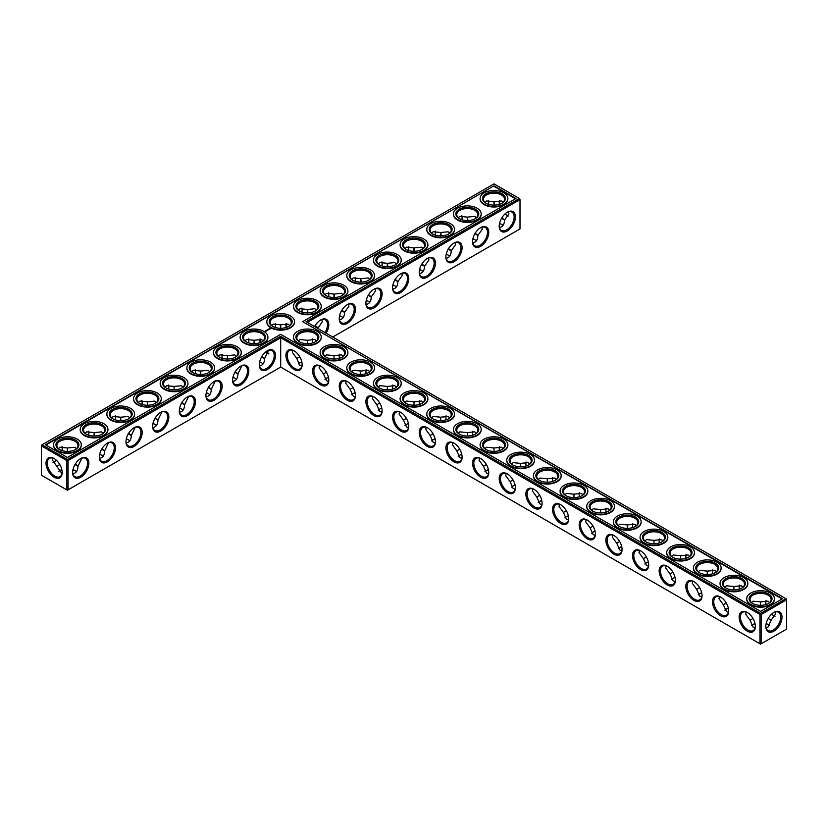 <?xml version="1.0" encoding="UTF-8"?>
<svg xmlns="http://www.w3.org/2000/svg" width="828" height="828" viewBox="0 0 828 828"><rect width="100%" height="100%" fill="white"/><g stroke="black" fill="none" stroke-linecap="round" stroke-linejoin="round"><path stroke-width="1.24" d="M307.364 343.661L307.364 340.246L307.364 343.661M312.591 340.443A11.457 6.614 -120 0 0 312.901 342.833M339.252 355.833A11.457 6.614 -120 0 0 339.563 358.224M365.914 371.223A11.457 6.614 -120 0 0 366.224 373.614M392.575 386.614A11.457 6.614 -120 0 0 392.886 389.005M419.237 402.004A11.457 6.614 -120 0 0 419.548 404.395M445.888 417.395A11.457 6.614 -120 0 0 446.199 419.796M472.55 432.785A11.457 6.614 -120 0 0 472.86 435.186M499.212 448.186A11.457 6.614 -120 0 0 499.522 450.577M525.873 463.576A11.457 6.614 -120 0 0 526.184 465.967M552.535 478.967A11.457 6.614 -120 0 0 552.845 481.358M579.196 494.357A11.457 6.614 -120 0 0 579.507 496.748M605.848 509.748A11.457 6.614 -120 0 0 606.158 512.149M632.509 525.138A11.457 6.614 -120 0 0 632.82 527.539M659.171 540.529A11.457 6.614 -120 0 0 659.481 542.93M685.832 555.93A11.457 6.614 -120 0 0 686.143 558.32M712.494 571.32A11.457 6.614 -120 0 0 712.804 573.711M739.156 586.71A11.457 6.614 -120 0 0 739.466 589.101M765.807 602.101A11.457 6.614 -120 0 0 766.117 604.492M771.665 614.097A11.457 6.614 -120 0 0 773.58 615.566M307.364 322.382L520.005 199.62L520.005 228.932L332.742 337.037M515.42 216.926A11.457 6.614 120 0 0 507.305 212.237A11.457 6.614 120 0 0 499.201 226.282A11.457 6.614 120 0 0 507.305 230.96A11.457 6.614 120 0 0 515.42 216.926M488.758 232.316A11.457 6.614 120 0 0 480.654 227.638A11.457 6.614 120 0 0 472.55 241.672A11.457 6.614 120 0 0 480.654 246.351A11.457 6.614 120 0 0 488.758 232.316M462.096 247.707A11.457 6.614 120 0 0 453.992 243.028A11.457 6.614 120 0 0 445.888 257.063A11.457 6.614 120 0 0 453.992 261.741A11.457 6.614 120 0 0 462.096 247.707M435.435 263.097A11.457 6.614 120 0 0 427.331 258.419A11.457 6.614 120 0 0 419.227 272.453A11.457 6.614 120 0 0 427.331 277.132A11.457 6.614 120 0 0 435.435 263.097M408.773 278.487A11.457 6.614 120 0 0 400.669 273.809A11.457 6.614 120 0 0 392.565 287.844A11.457 6.614 120 0 0 400.669 292.522A11.457 6.614 120 0 0 408.773 278.487M382.112 293.878A11.457 6.614 120 0 0 374.008 289.2A11.457 6.614 120 0 0 365.904 303.234A11.457 6.614 120 0 0 374.008 307.923A11.457 6.614 120 0 0 382.112 293.878M355.45 309.268A11.457 6.614 120 0 0 347.346 304.59A11.457 6.614 120 0 0 339.242 318.635A11.457 6.614 120 0 0 347.346 323.313A11.457 6.614 120 0 0 355.45 309.268M326.087 333.198A11.457 6.614 120 0 0 328.799 324.669A11.457 6.614 120 0 0 320.695 319.981A11.457 6.614 120 0 0 314.65 326.594M785.958 598.706L786.6 599.814L785.958 598.706L760.58 613.362L280.702 336.303L67.42 459.436L42.042 444.781L41.4 445.888L66.778 460.544L67.42 459.436L68.062 460.544L66.778 460.544L66.778 489.855L67.42 490.217L68.062 489.855L66.778 489.855L41.4 475.2L41.4 445.154L493.985 183.857L519.363 198.513L306.081 321.647L785.958 598.706M280.702 367.083L280.702 337.783L759.938 614.469L761.222 614.469L760.58 613.362L759.938 614.469L759.938 643.77L761.222 643.77L786.6 629.114L786.6 599.814L761.222 614.469L761.222 643.77L760.58 644.143L280.702 367.083L68.062 489.855L68.062 460.544L280.702 337.783L280.702 336.303M312.808 338.849A10.557 6.096 -120 0 0 312.58 340.794A10.557 6.096 -120 0 0 312.777 342.875M339.47 354.239A10.557 6.096 -120 0 0 339.242 356.185A10.557 6.096 -120 0 0 339.439 358.265M366.121 369.63A10.557 6.096 -120 0 0 365.904 371.575A10.557 6.096 -120 0 0 366.1 373.656M392.782 385.02A10.557 6.096 -120 0 0 392.565 386.976A10.557 6.096 -120 0 0 392.762 389.046M419.444 400.41A10.557 6.096 -120 0 0 419.227 402.367A10.557 6.096 -120 0 0 419.423 404.437M446.106 415.801A10.557 6.096 -120 0 0 445.888 417.757A10.557 6.096 -120 0 0 446.085 419.827M472.767 431.202A10.557 6.096 -120 0 0 472.55 433.147A10.557 6.096 -120 0 0 472.736 435.217M499.429 446.592A10.557 6.096 -120 0 0 499.201 448.538A10.557 6.096 -120 0 0 499.398 450.618M526.091 461.983A10.557 6.096 -120 0 0 525.863 463.928A10.557 6.096 -120 0 0 526.059 466.009M552.742 477.373A10.557 6.096 -120 0 0 552.524 479.319A10.557 6.096 -120 0 0 552.721 481.399M579.403 492.763A10.557 6.096 -120 0 0 579.186 494.72A10.557 6.096 -120 0 0 579.383 496.79M606.065 508.154A10.557 6.096 -120 0 0 605.848 510.11A10.557 6.096 -120 0 0 606.044 512.18M632.727 523.544A10.557 6.096 -120 0 0 632.509 525.501A10.557 6.096 -120 0 0 632.706 527.571M659.388 538.945A10.557 6.096 -120 0 0 659.16 540.891A10.557 6.096 -120 0 0 659.357 542.961M686.05 554.336A10.557 6.096 -120 0 0 685.822 556.281A10.557 6.096 -120 0 0 686.019 558.362M712.701 569.726A10.557 6.096 -120 0 0 712.484 571.672A10.557 6.096 -120 0 0 712.68 573.752M739.363 585.117A10.557 6.096 -120 0 0 739.145 587.073A10.557 6.096 -120 0 0 739.342 589.143M766.024 600.507A10.557 6.096 -120 0 0 765.807 602.463A10.557 6.096 -120 0 0 766.003 604.533M771.572 614.179A10.557 6.096 -120 0 0 773.269 615.39A10.557 6.096 -120 0 0 775.07 616.177M520.005 199.62L519.363 198.513L520.005 199.62M499.212 225.899A10.557 6.096 120 0 0 501.395 230.37A10.557 6.096 120 0 0 509.53 227.545A10.557 6.096 120 0 0 514.136 216.926A10.557 6.096 120 0 0 511.952 212.092A10.557 6.096 120 0 0 506.984 212.434M472.55 241.29A10.557 6.096 120 0 0 474.734 245.761A10.557 6.096 120 0 0 482.869 242.935A10.557 6.096 120 0 0 487.475 232.316A10.557 6.096 120 0 0 485.291 227.483A10.557 6.096 120 0 0 480.323 227.835M445.888 256.68A10.557 6.096 120 0 0 448.072 261.162A10.557 6.096 120 0 0 456.207 258.326A10.557 6.096 120 0 0 460.813 247.707A10.557 6.096 120 0 0 458.629 242.873A10.557 6.096 120 0 0 453.661 243.225M419.237 272.07A10.557 6.096 120 0 0 421.411 276.552A10.557 6.096 120 0 0 429.546 273.716A10.557 6.096 120 0 0 434.151 263.097A10.557 6.096 120 0 0 431.968 258.264A10.557 6.096 120 0 0 427 258.615M392.575 287.471A10.557 6.096 120 0 0 394.749 291.942A10.557 6.096 120 0 0 402.884 289.117A10.557 6.096 120 0 0 407.49 278.487A10.557 6.096 120 0 0 405.306 273.654A10.557 6.096 120 0 0 400.348 274.006M365.914 302.862A10.557 6.096 120 0 0 368.087 307.333A10.557 6.096 120 0 0 376.222 304.507A10.557 6.096 120 0 0 380.839 293.878A10.557 6.096 120 0 0 378.644 289.044A10.557 6.096 120 0 0 373.687 289.396M339.252 318.252A10.557 6.096 120 0 0 341.436 322.723A10.557 6.096 120 0 0 349.571 319.898A10.557 6.096 120 0 0 354.177 309.268A10.557 6.096 120 0 0 351.993 304.445A10.557 6.096 120 0 0 347.025 304.787M325 332.566A10.557 6.096 120 0 0 327.515 324.669A10.557 6.096 120 0 0 325.332 319.836A10.557 6.096 120 0 0 320.364 320.177M59.647 470.708A11.457 6.614 180 0 1 61.862 469.786M72.968 469.776A11.457 6.614 180 0 1 75.193 470.708M99.619 454.386A11.457 6.614 180 0 1 101.854 455.317M126.28 438.995A11.457 6.614 180 0 1 128.516 439.916M152.942 423.605A11.457 6.614 180 0 1 155.167 424.526M179.604 408.204A11.457 6.614 180 0 1 181.829 409.135M206.265 392.814A11.457 6.614 180 0 1 208.49 393.745M232.927 377.423A11.457 6.614 180 0 1 235.152 378.355M259.578 362.033A11.457 6.614 180 0 1 261.814 362.964M352.904 393.745A11.457 6.614 180 0 1 355.14 392.814M379.566 409.135A11.457 6.614 180 0 1 381.801 408.204M406.227 424.526A11.457 6.614 180 0 1 408.452 423.605M432.889 439.916A11.457 6.614 180 0 1 435.114 438.995M459.55 455.317A11.457 6.614 180 0 1 461.776 454.386M486.212 470.708A11.457 6.614 180 0 1 488.437 469.776M339.563 315.851A11.457 6.614 180 0 1 341.788 316.782M299.591 362.964A11.457 6.614 180 0 1 301.816 362.033M326.253 378.355A11.457 6.614 180 0 1 328.478 377.423M366.224 300.46A11.457 6.614 180 0 1 368.45 301.392M392.886 285.07A11.457 6.614 180 0 1 395.111 286.002M419.548 269.68A11.457 6.614 180 0 1 421.773 270.611M446.199 254.289A11.457 6.614 180 0 1 448.434 255.221M472.86 238.899A11.457 6.614 180 0 1 475.096 239.82M499.522 223.508A11.457 6.614 180 0 1 501.747 224.429M512.863 486.098A11.457 6.614 180 0 1 515.099 485.167M539.525 501.489A11.457 6.614 180 0 1 541.76 500.557M566.186 516.879A11.457 6.614 180 0 1 568.422 515.947M592.848 532.269A11.457 6.614 180 0 1 595.073 531.348M619.51 547.66A11.457 6.614 180 0 1 621.735 546.739M646.171 563.061A11.457 6.614 180 0 1 648.396 562.129M672.833 578.451A11.457 6.614 180 0 1 675.058 577.52M699.484 593.842A11.457 6.614 180 0 1 701.72 592.91M726.146 609.232A11.457 6.614 180 0 1 728.381 608.301M752.807 624.622A11.457 6.614 180 0 1 755.032 623.691M766.117 623.691A11.457 6.614 180 0 1 768.353 624.622M493.985 185.824L515.947 198.513L302.665 321.647L782.543 598.706L760.58 611.385L280.702 334.326L67.42 457.47L45.457 444.781L493.985 185.824L45.882 445.029M773.911 631.153A11.457 6.614 -60 0 1 765.807 626.475A11.457 6.614 -60 0 1 773.911 612.43A11.457 6.614 -60 0 1 782.015 617.108A11.457 6.614 -60 0 1 773.911 631.153M316.399 340.919L314.826 339.501L307.364 340.246L299.891 339.501L298.318 340.919M343.061 356.319L341.488 354.891L334.015 355.636L334.015 359.052M334.015 355.636L326.553 354.891L324.98 356.319M369.723 371.71L368.149 370.282L360.677 371.027L360.677 374.442M360.677 371.027L353.214 370.282L351.641 371.71M396.384 387.1L394.801 385.682L387.338 386.417L387.338 389.833M387.338 386.417L379.876 385.682L378.292 387.1M423.046 402.491L421.462 401.073L414 401.808L414 405.223M414 401.808L406.538 401.073L404.954 402.491M449.707 417.881L448.124 416.463L440.662 417.198L440.662 420.614M440.662 417.198L433.199 416.463L431.616 417.881M476.359 433.272L474.786 431.854L467.323 432.599L467.323 436.004M467.323 432.599L459.85 431.854L458.277 433.272M503.02 448.662L501.447 447.244L493.985 447.989L493.985 451.405M493.985 447.989L486.512 447.244L484.939 448.662M529.682 464.063L528.109 462.635L520.636 463.38L520.636 466.795M520.636 463.38L513.174 462.635L511.6 464.063M556.344 479.453L554.76 478.035L547.298 478.77L547.298 482.186M547.298 478.77L539.835 478.035L538.252 479.453M583.005 494.844L581.422 493.426L573.959 494.161L573.959 497.576M573.959 494.161L566.497 493.426L564.913 494.844M609.667 510.234L608.083 508.816L600.621 509.551L600.621 512.967M600.621 509.551L593.159 508.816L591.575 510.234M636.328 525.625L634.745 524.207L627.282 524.942L627.282 528.357M627.282 524.942L619.82 524.207L618.237 525.625M662.98 541.015L661.406 539.597L653.944 540.342L653.944 543.758M653.944 540.342L646.471 539.597L644.898 541.015M689.641 556.406L688.068 554.988L680.595 555.733L680.595 559.148M680.595 555.733L673.133 554.988L671.56 556.406M716.303 571.806L714.73 570.378L707.257 571.123L707.257 574.539M707.257 571.123L699.795 570.378L698.211 571.806M742.964 587.197L741.381 585.779L733.918 586.514L733.918 589.929M733.918 586.514L726.456 585.779L724.873 587.197M768.177 618.485L771.137 620.193L775.505 614.097L775.07 612.016M769.626 602.587L768.042 601.169L760.58 601.904L760.58 605.32M760.58 601.904L753.118 601.169L751.534 602.587M506.984 215.342A11.426 6.603 60 0 1 505.08 213.893M499.543 204.299A11.426 6.603 60 0 1 499.232 201.918M508.454 211.833L508.889 213.893L504.542 220C504.407 224.429 502.699 226.934 499.429 227.493M481.792 227.224L482.227 229.284L477.88 235.39C477.746 239.82 476.048 242.325 472.767 242.883M455.131 242.614L455.566 244.674L451.219 250.78C451.084 255.221 449.387 257.715 446.106 258.274M428.48 258.005L428.904 260.064L424.557 266.171C424.422 270.611 422.725 273.105 419.444 273.664M401.818 273.395L402.253 275.455L397.895 281.572C397.771 286.002 396.063 288.496 392.782 289.055M375.156 288.786L375.591 290.856L371.234 296.962C371.11 301.392 369.402 303.886 366.121 304.456M348.495 304.186L348.93 306.246L344.572 312.353C344.448 316.782 342.74 319.277 339.47 319.846M321.833 319.577L322.268 321.637L317.9 328.468M72.988 469.652A10.557 6.096 180 0 1 74.882 470.521L74.882 470.521A10.557 6.096 180 0 1 76.466 471.681M58.384 471.67A10.557 6.096 180 0 1 59.958 470.521A10.557 6.096 180 0 1 61.831 469.662M99.65 454.261A10.557 6.096 180 0 1 101.544 455.131L101.544 455.131A10.557 6.096 180 0 1 103.127 456.29M126.311 438.871A10.557 6.096 180 0 1 128.205 439.74L128.205 439.74A10.557 6.096 180 0 1 129.789 440.9M152.973 423.481A10.557 6.096 180 0 1 154.867 424.34L154.867 424.34A10.557 6.096 180 0 1 156.44 425.509M179.635 408.08A10.557 6.096 180 0 1 181.529 408.949L181.529 408.949A10.557 6.096 180 0 1 183.102 410.119M206.286 392.689A10.557 6.096 180 0 1 208.18 393.559L208.18 393.559A10.557 6.096 180 0 1 209.763 394.728M232.947 377.299A10.557 6.096 180 0 1 234.841 378.168L234.841 378.168A10.557 6.096 180 0 1 236.425 379.338M259.609 361.908A10.557 6.096 180 0 1 261.503 362.778L261.503 362.778A10.557 6.096 180 0 1 263.087 363.937M351.641 394.728A10.557 6.096 180 0 1 353.214 393.559A10.557 6.096 180 0 1 355.108 392.689M378.292 410.119A10.557 6.096 180 0 1 379.876 408.949A10.557 6.096 180 0 1 381.77 408.08M404.954 425.509A10.557 6.096 180 0 1 406.538 424.34A10.557 6.096 180 0 1 408.432 423.481M431.616 440.9A10.557 6.096 180 0 1 433.199 439.74A10.557 6.096 180 0 1 435.093 438.871M458.277 456.29A10.557 6.096 180 0 1 459.85 455.131A10.557 6.096 180 0 1 461.755 454.261M484.939 471.681A10.557 6.096 180 0 1 486.512 470.521A10.557 6.096 180 0 1 488.406 469.652M339.594 315.727A10.557 6.096 180 0 1 341.488 316.596L341.488 316.596A10.557 6.096 180 0 1 343.061 317.766M298.318 363.937A10.557 6.096 180 0 1 299.891 362.778A10.557 6.096 180 0 1 301.785 361.908M324.98 379.338A10.557 6.096 180 0 1 326.553 378.168A10.557 6.096 180 0 1 328.447 377.299M366.245 300.336A10.557 6.096 180 0 1 368.149 301.206L368.149 301.206A10.557 6.096 180 0 1 369.723 302.375M392.907 284.946A10.557 6.096 180 0 1 394.801 285.815L394.801 285.815A10.557 6.096 180 0 1 396.384 286.985M419.568 269.555A10.557 6.096 180 0 1 421.462 270.425L421.462 270.425A10.557 6.096 180 0 1 423.046 271.594M446.23 254.165A10.557 6.096 180 0 1 448.124 255.034L448.124 255.034A10.557 6.096 180 0 1 449.707 256.194M472.891 238.774A10.557 6.096 180 0 1 474.786 239.644L474.786 239.644A10.557 6.096 180 0 1 476.359 240.803M499.553 223.384A10.557 6.096 180 0 1 501.447 224.243L501.447 224.243A10.557 6.096 180 0 1 503.02 225.413M511.6 487.081A10.557 6.096 180 0 1 513.174 485.912A10.557 6.096 180 0 1 515.068 485.042M538.252 502.472A10.557 6.096 180 0 1 539.835 501.302A10.557 6.096 180 0 1 541.729 500.433M564.913 517.862A10.557 6.096 180 0 1 566.497 516.693A10.557 6.096 180 0 1 568.391 515.823M591.575 533.253A10.557 6.096 180 0 1 593.159 532.083A10.557 6.096 180 0 1 595.053 531.224M618.237 548.643A10.557 6.096 180 0 1 619.82 547.484A10.557 6.096 180 0 1 621.714 546.615M644.898 564.034A10.557 6.096 180 0 1 646.471 562.874A10.557 6.096 180 0 1 648.365 562.005M671.56 579.434A10.557 6.096 180 0 1 673.133 578.265A10.557 6.096 180 0 1 675.027 577.395M698.211 594.825A10.557 6.096 180 0 1 699.795 593.655A10.557 6.096 180 0 1 701.689 592.786M724.873 610.215A10.557 6.096 180 0 1 726.456 609.046A10.557 6.096 180 0 1 728.35 608.176M766.148 623.567A10.557 6.096 180 0 1 768.042 624.436L768.042 624.436A10.557 6.096 180 0 1 769.626 625.606M751.534 625.606A10.557 6.096 180 0 1 753.118 624.436A10.557 6.096 180 0 1 755.012 623.567M302.665 321.647L782.118 598.955M515.523 198.761L493.985 186.321M773.58 612.627A10.557 6.096 -60 0 1 778.548 612.285A10.557 6.096 -60 0 1 780.162 620.741A10.557 6.096 -60 0 1 773.269 630.046A10.557 6.096 -60 0 1 767.991 630.563A10.557 6.096 -60 0 1 765.807 626.092M326.418 372.207L323.458 373.914L326.553 380.756L328.571 381.408M319.536 365.748L319.09 367.829L323.458 373.914M299.591 341.902A10.557 6.096 180 0 1 296.807 337.783A10.557 6.096 180 0 1 303.317 332.152A10.557 6.096 180 0 1 314.826 333.467A10.557 6.096 180 0 1 317.921 337.783A10.557 6.096 180 0 1 315.137 341.902M299.757 356.816L296.807 358.524L299.891 365.365L301.909 366.017M292.874 350.358L292.429 352.428L296.807 358.524M353.08 387.607L350.12 389.315L353.214 396.146L355.233 396.798M346.187 381.139L345.752 383.219L350.12 389.315M326.253 357.292A10.557 6.096 180 0 1 323.458 353.173A10.557 6.096 180 0 1 329.979 347.543A10.557 6.096 180 0 1 341.488 348.857A10.557 6.096 180 0 1 344.572 353.173A10.557 6.096 180 0 1 341.788 357.292M379.741 402.998L376.781 404.706L379.876 411.537L381.894 412.199M372.848 396.529L372.414 398.61L376.781 404.706M352.904 372.683A10.557 6.096 180 0 1 350.12 368.563A10.557 6.096 180 0 1 356.64 362.933A10.557 6.096 180 0 1 368.149 364.258A10.557 6.096 180 0 1 371.234 368.563A10.557 6.096 180 0 1 368.45 372.683M406.403 418.388L403.443 420.096L406.538 426.927L408.556 427.59M399.51 411.92L399.075 414L403.443 420.096M379.566 388.084A10.557 6.096 180 0 1 376.781 383.954A10.557 6.096 180 0 1 383.302 378.324A10.557 6.096 180 0 1 394.801 379.648A10.557 6.096 180 0 1 397.895 383.954A10.557 6.096 180 0 1 395.111 388.084M433.065 433.779L430.105 435.487L433.199 442.318L435.217 442.98M426.172 427.31L425.727 429.39L430.105 435.487M406.227 403.474A10.557 6.096 180 0 1 403.443 399.344A10.557 6.096 180 0 1 409.964 393.714A10.557 6.096 180 0 1 421.462 395.039A10.557 6.096 180 0 1 424.557 399.344A10.557 6.096 180 0 1 421.773 403.474M459.716 449.169L456.766 450.877L459.85 457.718L461.879 458.37M452.833 442.711L452.388 444.781L456.766 450.877M432.889 418.864A10.557 6.096 180 0 1 430.105 414.735A10.557 6.096 180 0 1 436.625 409.104A10.557 6.096 180 0 1 448.124 410.429A10.557 6.096 180 0 1 451.219 414.735A10.557 6.096 180 0 1 448.434 418.864M486.378 464.56L483.428 466.267L486.512 473.109L488.53 473.761M479.495 458.101L479.05 460.171L483.428 466.267M459.55 434.255A10.557 6.096 180 0 1 456.766 430.136A10.557 6.096 180 0 1 463.276 424.495A10.557 6.096 180 0 1 474.786 425.82A10.557 6.096 180 0 1 477.88 430.136A10.557 6.096 180 0 1 475.096 434.255M513.039 479.961L510.079 481.658L513.174 488.499L515.192 489.151M506.146 473.492L505.711 475.572L510.079 481.658M486.212 449.645A10.557 6.096 180 0 1 483.428 445.526A10.557 6.096 180 0 1 489.938 439.896A10.557 6.096 180 0 1 501.447 441.21A10.557 6.096 180 0 1 504.542 445.526A10.557 6.096 180 0 1 501.747 449.645M539.701 495.351L536.741 497.059L539.835 503.89L541.854 504.552M532.808 488.882L532.373 490.963L536.741 497.059M512.863 465.036A10.557 6.096 180 0 1 510.079 460.917A10.557 6.096 180 0 1 516.6 455.286A10.557 6.096 180 0 1 528.109 456.601A10.557 6.096 180 0 1 531.193 460.917A10.557 6.096 180 0 1 528.409 465.036M566.362 510.741L563.402 512.449L566.497 519.28L568.515 519.943M559.469 504.273L559.035 506.353L563.402 512.449M539.525 480.437A10.557 6.096 180 0 1 536.741 476.307A10.557 6.096 180 0 1 543.261 470.677A10.557 6.096 180 0 1 554.76 472.001A10.557 6.096 180 0 1 557.855 476.307A10.557 6.096 180 0 1 555.07 480.437M593.024 526.132L590.064 527.84L593.159 534.671L595.177 535.333M586.131 519.663L585.686 521.744L590.064 527.84M566.186 495.827A10.557 6.096 180 0 1 563.402 491.697A10.557 6.096 180 0 1 569.923 486.067A10.557 6.096 180 0 1 581.422 487.392A10.557 6.096 180 0 1 584.516 491.697A10.557 6.096 180 0 1 581.732 495.827M619.686 541.522L616.725 543.23L619.82 550.061L621.838 550.723M612.792 535.054L612.347 537.134L616.725 543.23M592.848 511.218A10.557 6.096 180 0 1 590.064 507.088A10.557 6.096 180 0 1 596.584 501.457A10.557 6.096 180 0 1 608.083 502.782A10.557 6.096 180 0 1 611.178 507.088A10.557 6.096 180 0 1 608.394 511.218M646.337 556.913L643.387 558.621L646.471 565.462L648.49 566.114M639.454 550.454L639.009 552.524L643.387 558.621M619.51 526.608A10.557 6.096 180 0 1 616.725 522.478A10.557 6.096 180 0 1 623.236 516.848A10.557 6.096 180 0 1 634.745 518.173A10.557 6.096 180 0 1 637.839 522.478A10.557 6.096 180 0 1 635.055 526.608M672.998 572.303L670.038 574.011L673.133 580.852L675.151 581.504M666.116 565.845L665.671 567.925L670.038 574.011M646.171 541.998A10.557 6.096 180 0 1 643.387 537.879A10.557 6.096 180 0 1 649.897 532.249A10.557 6.096 180 0 1 661.406 533.563A10.557 6.096 180 0 1 664.501 537.879A10.557 6.096 180 0 1 661.707 541.998M699.66 587.704L696.7 589.412L699.795 596.243L701.813 596.895M692.767 581.235L692.332 583.316L696.7 589.412M672.833 557.389A10.557 6.096 180 0 1 670.038 553.27A10.557 6.096 180 0 1 676.559 547.639A10.557 6.096 180 0 1 688.068 548.954A10.557 6.096 180 0 1 691.152 553.27A10.557 6.096 180 0 1 688.368 557.389M726.322 603.095L723.361 604.802L726.456 611.633L728.474 612.296M719.428 596.626L718.994 598.706L723.361 604.802M699.484 572.779A10.557 6.096 180 0 1 696.7 568.66A10.557 6.096 180 0 1 703.22 563.03A10.557 6.096 180 0 1 714.73 564.344A10.557 6.096 180 0 1 717.814 568.66A10.557 6.096 180 0 1 715.03 572.779M752.983 618.485L750.023 620.193L753.118 627.024L755.136 627.686M746.09 612.016L745.655 614.097L750.023 620.193M726.146 588.18A10.557 6.096 180 0 1 723.361 584.05A10.557 6.096 180 0 1 729.882 578.42A10.557 6.096 180 0 1 741.381 579.745A10.557 6.096 180 0 1 744.475 584.05A10.557 6.096 180 0 1 741.691 588.18M766.024 627.686L768.042 627.024L771.137 620.193M752.807 603.571A10.557 6.096 180 0 1 750.023 599.441A10.557 6.096 180 0 1 756.544 593.811A10.557 6.096 180 0 1 768.042 595.135A10.557 6.096 180 0 1 771.137 599.441A10.557 6.096 180 0 1 768.353 603.571M508.454 215.953A10.526 6.075 60 0 1 506.674 215.176A10.526 6.075 60 0 1 504.987 213.976M499.419 204.34A10.526 6.075 60 0 1 499.222 202.28A10.526 6.075 60 0 1 499.439 200.345M484.939 202.394L486.512 200.976L494.005 201.732L501.447 200.997L503.01 202.405M501.985 217.878C505.504 220.59 505.328 220.693 501.447 218.188M494.005 205.292C493.778 200.697 493.954 200.593 494.544 204.982M486.212 203.377A10.557 6.096 180 0 1 483.428 199.248A10.557 6.096 180 0 1 489.938 193.617A10.557 6.096 180 0 1 501.447 194.942A10.557 6.096 180 0 1 504.542 199.248A10.557 6.096 180 0 1 501.747 203.377M458.277 217.785L459.85 216.367L467.354 217.122L474.786 216.387L476.348 217.795M475.324 233.268C478.853 235.98 478.667 236.083 474.786 233.579M467.344 220.693C467.116 216.087 467.292 215.984 467.882 220.372M459.55 218.768A10.557 6.096 180 0 1 456.766 214.638A10.557 6.096 180 0 1 463.276 209.008A10.557 6.096 180 0 1 474.786 210.333A10.557 6.096 180 0 1 477.88 214.638A10.557 6.096 180 0 1 475.096 218.768M431.616 233.175L433.199 231.757L440.693 232.513L448.124 231.788L449.697 233.185M448.672 248.659C452.191 251.37 452.005 251.474 448.124 248.969M440.682 236.083C440.455 231.478 440.631 231.374 441.22 235.763M432.889 234.158A10.557 6.096 180 0 1 430.105 230.039A10.557 6.096 180 0 1 436.625 224.409A10.557 6.096 180 0 1 448.124 225.723A10.557 6.096 180 0 1 451.219 230.039A10.557 6.096 180 0 1 448.434 234.158M404.954 248.566L406.538 247.148L414.031 247.903L421.462 247.179L423.036 248.576M422.011 264.049C425.53 266.771 425.344 266.875 421.462 264.37M414.021 251.474C413.793 246.868 413.969 246.765 414.559 251.163M406.227 249.549A10.557 6.096 180 0 1 403.443 245.43A10.557 6.096 180 0 1 409.964 239.799A10.557 6.096 180 0 1 421.462 241.114A10.557 6.096 180 0 1 424.557 245.43A10.557 6.096 180 0 1 421.773 249.549M378.292 263.966L379.876 262.538L387.369 263.304L394.801 262.569L396.374 263.977M395.349 279.44C398.868 282.162 398.692 282.265 394.801 279.76M387.359 266.864C387.131 262.259 387.318 262.155 387.908 266.554M379.566 264.939A10.557 6.096 180 0 1 376.781 260.82A10.557 6.096 180 0 1 383.302 255.19A10.557 6.096 180 0 1 394.801 256.504A10.557 6.096 180 0 1 397.895 260.82A10.557 6.096 180 0 1 395.111 264.939M351.641 279.357L353.214 277.939L360.708 278.694L368.149 277.96L369.712 279.367M368.688 294.84C372.207 297.552 372.031 297.656 368.149 295.151M360.697 282.255C360.47 277.649 360.656 277.546 361.246 281.944M352.904 280.34A10.557 6.096 180 0 1 350.12 276.21A10.557 6.096 180 0 1 356.64 270.58A10.557 6.096 180 0 1 368.149 271.905A10.557 6.096 180 0 1 371.234 276.21A10.557 6.096 180 0 1 368.45 280.34M324.98 294.747L326.553 293.329L334.046 294.085L341.488 293.35L343.051 294.758M342.026 310.231C345.545 312.943 345.369 313.046 341.488 310.541M334.046 297.645C333.808 293.04 333.994 292.936 334.584 297.335M326.253 295.731A10.557 6.096 180 0 1 323.458 291.601A10.557 6.096 180 0 1 329.979 285.971A10.557 6.096 180 0 1 341.488 287.295A10.557 6.096 180 0 1 344.572 291.601A10.557 6.096 180 0 1 341.788 295.731M298.318 310.138L299.891 308.72L307.395 309.475L314.826 308.74L316.389 310.148M315.364 325.621C318.884 328.333 318.708 328.437 314.826 325.932M307.385 313.036C307.157 308.44 307.333 308.337 307.923 312.725M299.591 311.121A10.557 6.096 180 0 1 296.807 306.991A10.557 6.096 180 0 1 303.317 301.361A10.557 6.096 180 0 1 314.826 302.686A10.557 6.096 180 0 1 317.921 306.991A10.557 6.096 180 0 1 315.137 311.121M286.809 327.246A10.526 6.075 60 0 1 286.716 323.551M488.437 204.309A11.457 6.614 120 0 0 488.748 201.908M461.776 219.699A11.457 6.614 120 0 0 462.086 217.298M435.114 235.09A11.457 6.614 120 0 0 435.424 232.689M408.452 250.48A11.457 6.614 120 0 0 408.763 248.089M381.801 265.871A11.457 6.614 120 0 0 382.112 263.48M355.14 281.261A11.457 6.614 120 0 0 355.45 278.87M328.478 296.652A11.457 6.614 120 0 0 328.788 294.261M301.816 312.052A11.457 6.614 120 0 0 302.127 309.651M275.465 325.042A11.457 6.614 -60 0 1 275.155 327.443M248.804 340.443A11.457 6.614 -60 0 1 248.493 342.833M222.152 355.833A11.457 6.614 -60 0 1 221.842 358.224M195.491 371.223A11.457 6.614 -60 0 1 195.18 373.614M168.829 386.614A11.457 6.614 -60 0 1 168.519 389.005M142.168 402.004A11.457 6.614 -60 0 1 141.857 404.395M115.506 417.395A11.457 6.614 -60 0 1 115.195 419.796M88.844 432.785A11.457 6.614 -60 0 1 88.534 435.186M62.193 448.186A11.457 6.614 -60 0 1 61.883 450.577M56.325 460.192A11.457 6.614 -60 0 1 54.42 461.641M54.089 458.536L54.089 458.536A11.426 6.603 60 0 1 62.172 472.54A11.426 6.603 60 0 1 54.089 477.207A11.426 6.603 60 0 1 46.006 463.204A11.426 6.603 60 0 1 54.089 458.536L54.089 458.536M259.267 364.806A11.457 6.614 -60 0 1 267.372 350.772A11.457 6.614 -60 0 1 275.476 355.45A11.457 6.614 -60 0 1 267.372 369.485A11.457 6.614 -60 0 1 259.267 364.806M232.606 380.197A11.457 6.614 -60 0 1 240.71 366.162A11.457 6.614 -60 0 1 248.814 370.84A11.457 6.614 -60 0 1 240.71 384.875A11.457 6.614 -60 0 1 232.606 380.197M205.944 395.587A11.457 6.614 -60 0 1 214.048 381.553A11.457 6.614 -60 0 1 222.152 386.231A11.457 6.614 -60 0 1 214.048 400.266A11.457 6.614 -60 0 1 205.944 395.587M179.283 410.988A11.457 6.614 -60 0 1 187.387 396.943A11.457 6.614 -60 0 1 195.491 401.621A11.457 6.614 -60 0 1 187.387 415.666A11.457 6.614 -60 0 1 179.283 410.988M152.621 426.379A11.457 6.614 -60 0 1 160.725 412.334A11.457 6.614 -60 0 1 168.84 417.012A11.457 6.614 -60 0 1 160.725 431.057A11.457 6.614 -60 0 1 152.621 426.379M125.97 441.769A11.457 6.614 -60 0 1 134.074 427.734A11.457 6.614 -60 0 1 142.178 432.413A11.457 6.614 -60 0 1 134.074 446.447A11.457 6.614 -60 0 1 125.97 441.769M99.308 457.159A11.457 6.614 -60 0 1 107.412 443.125A11.457 6.614 -60 0 1 115.516 447.803A11.457 6.614 -60 0 1 107.412 461.838A11.457 6.614 -60 0 1 99.308 457.159M72.647 472.55A11.457 6.614 -60 0 1 80.751 458.515A11.457 6.614 -60 0 1 88.855 463.194A11.457 6.614 -60 0 1 80.751 477.228A11.457 6.614 -60 0 1 72.647 472.55M515.42 487.94A11.457 6.614 -120 0 0 507.305 473.906A11.457 6.614 -120 0 0 499.201 478.584A11.457 6.614 -120 0 0 507.305 492.619A11.457 6.614 -120 0 0 515.42 487.94M488.758 472.55A11.457 6.614 -120 0 0 480.654 458.515A11.457 6.614 -120 0 0 472.55 463.194A11.457 6.614 -120 0 0 480.654 477.228A11.457 6.614 -120 0 0 488.758 472.55M462.096 457.159A11.457 6.614 -120 0 0 453.992 443.125A11.457 6.614 -120 0 0 445.888 447.803A11.457 6.614 -120 0 0 453.992 461.838A11.457 6.614 -120 0 0 462.096 457.159M435.435 441.769A11.457 6.614 -120 0 0 427.331 427.734A11.457 6.614 -120 0 0 419.227 432.413A11.457 6.614 -120 0 0 427.331 446.447A11.457 6.614 -120 0 0 435.435 441.769M408.773 426.379A11.457 6.614 -120 0 0 400.669 412.334A11.457 6.614 -120 0 0 392.565 417.012A11.457 6.614 -120 0 0 400.669 431.057A11.457 6.614 -120 0 0 408.773 426.379M382.112 410.988A11.457 6.614 -120 0 0 374.008 396.943A11.457 6.614 -120 0 0 365.904 401.621A11.457 6.614 -120 0 0 374.008 415.666A11.457 6.614 -120 0 0 382.112 410.988M355.45 395.587A11.457 6.614 -120 0 0 347.346 381.553A11.457 6.614 -120 0 0 339.242 386.231A11.457 6.614 -120 0 0 347.346 400.266A11.457 6.614 -120 0 0 355.45 395.587M328.799 380.197A11.457 6.614 -120 0 0 320.695 366.162A11.457 6.614 -120 0 0 312.58 370.84A11.457 6.614 -120 0 0 320.695 384.875A11.457 6.614 -120 0 0 328.799 380.197M302.137 364.806A11.457 6.614 -120 0 0 294.033 350.772A11.457 6.614 -120 0 0 285.929 355.45A11.457 6.614 -120 0 0 294.033 369.485A11.457 6.614 -120 0 0 302.137 364.806M755.353 626.475A11.457 6.614 -120 0 0 747.249 612.43A11.457 6.614 -120 0 0 739.145 617.108A11.457 6.614 -120 0 0 747.249 631.153A11.457 6.614 -120 0 0 755.353 626.475M728.692 611.074A11.457 6.614 -120 0 0 720.588 597.04A11.457 6.614 -120 0 0 712.484 601.718A11.457 6.614 -120 0 0 720.588 615.763A11.457 6.614 -120 0 0 728.692 611.074M702.03 595.684A11.457 6.614 -120 0 0 693.926 581.649A11.457 6.614 -120 0 0 685.822 586.327A11.457 6.614 -120 0 0 693.926 600.362A11.457 6.614 -120 0 0 702.03 595.684M675.379 580.293A11.457 6.614 -120 0 0 667.275 566.259A11.457 6.614 -120 0 0 659.16 570.937A11.457 6.614 -120 0 0 667.275 584.972A11.457 6.614 -120 0 0 675.379 580.293M648.717 564.903A11.457 6.614 -120 0 0 640.613 550.868A11.457 6.614 -120 0 0 632.509 555.547A11.457 6.614 -120 0 0 640.613 569.581A11.457 6.614 -120 0 0 648.717 564.903M622.056 549.513A11.457 6.614 -120 0 0 613.952 535.478A11.457 6.614 -120 0 0 605.848 540.156A11.457 6.614 -120 0 0 613.952 554.191A11.457 6.614 -120 0 0 622.056 549.513M595.394 534.122A11.457 6.614 -120 0 0 587.29 520.077A11.457 6.614 -120 0 0 579.186 524.766A11.457 6.614 -120 0 0 587.29 538.8A11.457 6.614 -120 0 0 595.394 534.122M568.732 518.732A11.457 6.614 -120 0 0 560.628 504.687A11.457 6.614 -120 0 0 552.524 509.365A11.457 6.614 -120 0 0 560.628 523.41A11.457 6.614 -120 0 0 568.732 518.732M542.071 503.331A11.457 6.614 -120 0 0 533.967 489.296A11.457 6.614 -120 0 0 525.863 493.974A11.457 6.614 -120 0 0 533.967 508.019A11.457 6.614 -120 0 0 542.071 503.331M75.431 464.146C78.95 466.857 78.763 466.971 74.882 464.456M81.9 458.101L77.977 466.267C77.842 470.708 76.145 473.202 72.864 473.761M61.955 473.74L52.516 460.192L52.951 458.132M59.802 464.57L56.863 466.267M102.092 448.755C105.611 451.467 105.425 451.57 101.544 449.066M108.551 442.711L104.638 450.877C104.504 455.317 102.807 457.812 99.526 458.37M128.744 433.365C132.273 436.077 132.087 436.18 128.205 433.675M135.212 427.32L131.3 435.487C131.166 439.916 129.468 442.421 126.187 442.98M155.405 417.974C158.924 420.686 158.748 420.79 154.867 418.285M161.874 411.93L157.962 420.096C157.827 424.526 156.119 427.031 152.849 427.59M182.067 402.584C185.586 405.296 185.41 405.399 181.529 402.894M188.536 396.54L184.613 404.706C184.489 409.135 182.781 411.63 179.51 412.199M208.728 387.183C212.247 389.905 212.071 390.009 208.18 387.504M215.197 381.139L211.275 389.315C211.15 393.745 209.443 396.239 206.162 396.798M235.39 371.793C238.909 374.515 238.723 374.618 234.841 372.114M241.859 365.748L237.936 373.914C237.812 378.355 236.104 380.849 232.823 381.408M262.052 356.402C265.571 359.114 265.384 359.228 261.503 356.713M268.51 350.358L264.598 358.524C264.463 362.964 262.766 365.459 259.485 366.017M507.843 198.761A13.879 8.011 180 0 1 507.854 198.999A13.879 8.011 180 0 1 493.985 207.01A13.879 8.011 180 0 1 480.105 198.999A13.879 8.011 180 0 1 480.116 198.761M481.192 214.152A13.879 8.011 180 0 1 481.192 214.4A13.879 8.011 180 0 1 467.323 222.411A13.879 8.011 180 0 1 453.444 214.4A13.879 8.011 180 0 1 453.454 214.152M454.531 229.542A13.879 8.011 180 0 1 454.531 229.791A13.879 8.011 180 0 1 440.662 237.802A13.879 8.011 180 0 1 426.782 229.791A13.879 8.011 180 0 1 426.793 229.542M427.869 244.933A13.879 8.011 180 0 1 427.879 245.181A13.879 8.011 180 0 1 414 253.192A13.879 8.011 180 0 1 400.121 245.181A13.879 8.011 180 0 1 400.131 244.933M401.207 260.323A13.879 8.011 180 0 1 401.218 260.572A13.879 8.011 180 0 1 387.338 268.582A13.879 8.011 180 0 1 373.469 260.572A13.879 8.011 180 0 1 373.469 260.323M374.546 275.714A13.879 8.011 180 0 1 374.556 275.962A13.879 8.011 180 0 1 360.677 283.973A13.879 8.011 180 0 1 346.808 275.962A13.879 8.011 180 0 1 346.808 275.714M347.884 291.114A13.879 8.011 180 0 1 347.895 291.352A13.879 8.011 180 0 1 334.015 299.363A13.879 8.011 180 0 1 320.146 291.352A13.879 8.011 180 0 1 320.157 291.114M321.233 306.505A13.879 8.011 180 0 1 321.233 306.753A13.879 8.011 180 0 1 307.364 314.754A13.879 8.011 180 0 1 293.485 306.753A13.879 8.011 180 0 1 293.495 306.505M294.571 321.895A13.879 8.011 180 0 1 294.571 322.144A13.879 8.011 180 0 1 280.702 330.155A13.879 8.011 180 0 1 266.823 322.144A13.879 8.011 180 0 1 266.833 321.895M270.508 328.84L269.141 328.488L270.508 328.84M269.255 329.233L268.396 329.233L269.255 329.233M268.748 329.544L268.034 329.358L268.748 329.616M268.282 329.896L267.361 329.782L268.272 329.854M267.175 330.113L267.765 330.144L266.719 330.113L267.309 330.455M266.782 330.755L266.523 330.227L266.782 330.755M266.616 330.848L266.036 330.517L266.616 330.848M266.088 331.159L265.509 330.817L266.088 331.159M264.867 331.562L264.256 331.438L264.867 331.562M267.91 337.286A13.879 8.011 180 0 1 267.91 337.534A13.879 8.011 180 0 1 254.041 345.545A13.879 8.011 180 0 1 240.161 337.534A13.879 8.011 180 0 1 240.172 337.286M241.248 352.676A13.879 8.011 180 0 1 241.258 352.925A13.879 8.011 180 0 1 227.379 360.936A13.879 8.011 180 0 1 213.51 352.925A13.879 8.011 180 0 1 213.51 352.676M321.233 337.286A13.879 8.011 180 0 1 321.233 337.534A13.879 8.011 180 0 1 307.364 345.545A13.879 8.011 180 0 1 293.485 337.534A13.879 8.011 180 0 1 293.495 337.286M214.587 368.067A13.879 8.011 180 0 1 214.597 368.315A13.879 8.011 180 0 1 200.718 376.326A13.879 8.011 180 0 1 186.849 368.315A13.879 8.011 180 0 1 186.849 368.067M187.925 383.457A13.879 8.011 180 0 1 187.935 383.706A13.879 8.011 180 0 1 174.056 391.716A13.879 8.011 180 0 1 160.187 383.706A13.879 8.011 180 0 1 160.187 383.457M347.884 352.676A13.879 8.011 180 0 1 347.895 352.925A13.879 8.011 180 0 1 334.015 360.936A13.879 8.011 180 0 1 320.146 352.925A13.879 8.011 180 0 1 320.157 352.676M374.546 368.067A13.879 8.011 180 0 1 374.556 368.315A13.879 8.011 180 0 1 360.677 376.326A13.879 8.011 180 0 1 346.808 368.315A13.879 8.011 180 0 1 346.808 368.067M401.207 383.457A13.879 8.011 180 0 1 401.218 383.706A13.879 8.011 180 0 1 387.338 391.716A13.879 8.011 180 0 1 373.469 383.706A13.879 8.011 180 0 1 373.469 383.457M161.263 398.858A13.879 8.011 180 0 1 161.274 399.096A13.879 8.011 180 0 1 147.405 407.107A13.879 8.011 180 0 1 133.525 399.096A13.879 8.011 180 0 1 133.536 398.858M134.612 414.248A13.879 8.011 180 0 1 134.612 414.497A13.879 8.011 180 0 1 120.743 422.508A13.879 8.011 180 0 1 106.864 414.497A13.879 8.011 180 0 1 106.874 414.248M107.95 429.639A13.879 8.011 180 0 1 107.95 429.887A13.879 8.011 180 0 1 94.082 437.898A13.879 8.011 180 0 1 80.202 429.887A13.879 8.011 180 0 1 80.212 429.639M81.289 445.029A13.879 8.011 180 0 1 81.299 445.278A13.879 8.011 180 0 1 67.42 453.289A13.879 8.011 180 0 1 53.541 445.278A13.879 8.011 180 0 1 53.551 445.029M427.869 398.858A13.879 8.011 180 0 1 427.879 399.096A13.879 8.011 180 0 1 414 407.107A13.879 8.011 180 0 1 400.121 399.096A13.879 8.011 180 0 1 400.131 398.858M454.531 414.248A13.879 8.011 180 0 1 454.531 414.497A13.879 8.011 180 0 1 440.662 422.508A13.879 8.011 180 0 1 426.782 414.497A13.879 8.011 180 0 1 426.793 414.248M481.192 429.639A13.879 8.011 180 0 1 481.192 429.887A13.879 8.011 180 0 1 467.323 437.898A13.879 8.011 180 0 1 453.444 429.887A13.879 8.011 180 0 1 453.454 429.639M507.843 445.029A13.879 8.011 180 0 1 507.854 445.278A13.879 8.011 180 0 1 493.985 453.289A13.879 8.011 180 0 1 480.105 445.278A13.879 8.011 180 0 1 480.116 445.029M534.505 460.42A13.879 8.011 180 0 1 534.515 460.668A13.879 8.011 180 0 1 520.636 468.679A13.879 8.011 180 0 1 506.767 460.668A13.879 8.011 180 0 1 506.767 460.42M561.167 475.81A13.879 8.011 180 0 1 561.177 476.059A13.879 8.011 180 0 1 547.298 484.069A13.879 8.011 180 0 1 533.429 476.059A13.879 8.011 180 0 1 533.429 475.81M587.828 491.211A13.879 8.011 180 0 1 587.839 491.449A13.879 8.011 180 0 1 573.959 499.46A13.879 8.011 180 0 1 560.09 491.449A13.879 8.011 180 0 1 560.09 491.211M614.49 506.601A13.879 8.011 180 0 1 614.49 506.839A13.879 8.011 180 0 1 600.621 514.85A13.879 8.011 180 0 1 586.741 506.839A13.879 8.011 180 0 1 586.752 506.601M641.151 521.992A13.879 8.011 180 0 1 641.151 522.24A13.879 8.011 180 0 1 627.282 530.251A13.879 8.011 180 0 1 613.403 522.24A13.879 8.011 180 0 1 613.413 521.992M667.813 537.382A13.879 8.011 180 0 1 667.813 537.631A13.879 8.011 180 0 1 653.944 545.642A13.879 8.011 180 0 1 640.065 537.631A13.879 8.011 180 0 1 640.075 537.382M694.464 552.773A13.879 8.011 180 0 1 694.475 553.021A13.879 8.011 180 0 1 680.595 561.032A13.879 8.011 180 0 1 666.726 553.021A13.879 8.011 180 0 1 666.737 552.773M721.126 568.163A13.879 8.011 180 0 1 721.136 568.412A13.879 8.011 180 0 1 707.257 576.423A13.879 8.011 180 0 1 693.388 568.412A13.879 8.011 180 0 1 693.388 568.163M747.787 583.554A13.879 8.011 180 0 1 747.798 583.802A13.879 8.011 180 0 1 733.918 591.813A13.879 8.011 180 0 1 720.049 583.802A13.879 8.011 180 0 1 720.049 583.554M774.449 598.955A13.879 8.011 180 0 1 774.459 599.193A13.879 8.011 180 0 1 760.58 607.203A13.879 8.011 180 0 1 746.701 599.193A13.879 8.011 180 0 1 746.711 598.955M294.354 350.969A10.557 6.096 -120 0 0 289.396 350.617A10.557 6.096 -120 0 0 289.396 362.809A10.557 6.096 -120 0 0 299.953 368.905A10.557 6.096 -120 0 0 302.127 364.423M321.016 366.359A10.557 6.096 -120 0 0 316.048 366.007A10.557 6.096 -120 0 0 316.048 378.199A10.557 6.096 -120 0 0 326.605 384.296A10.557 6.096 -120 0 0 328.788 379.814M315.468 332.359A11.457 6.614 180 0 1 315.468 341.716A11.457 6.614 180 0 1 299.26 341.716A11.457 6.614 180 0 1 299.26 332.359A11.457 6.614 180 0 1 315.468 332.359M286.146 323.448A10.557 6.096 -120 0 0 285.929 325.404A10.557 6.096 -120 0 0 286.126 327.474M289.748 325.528L288.165 324.11L280.702 324.845L280.702 328.261M280.702 324.845L273.24 324.11L271.656 325.528M272.929 326.511A10.557 6.096 180 0 1 270.145 322.382A10.557 6.096 180 0 1 276.656 316.751A10.557 6.096 180 0 1 288.165 318.076A10.557 6.096 180 0 1 291.259 322.382A10.557 6.096 180 0 1 288.475 326.511M260.592 339.118A10.557 6.096 -120 0 0 260.789 342.388M266.109 351.61A10.557 6.096 -120 0 0 268.852 353.411M347.677 381.749A10.557 6.096 -120 0 0 342.709 381.397A10.557 6.096 -120 0 0 342.709 393.59A10.557 6.096 -120 0 0 353.266 399.686A10.557 6.096 -120 0 0 355.45 395.215M342.13 347.75A11.457 6.614 180 0 1 342.13 357.106A11.457 6.614 180 0 1 325.911 357.106A11.457 6.614 180 0 1 325.911 347.75A11.457 6.614 180 0 1 342.13 347.75M374.339 397.14A10.557 6.096 -120 0 0 369.371 396.788A10.557 6.096 -120 0 0 369.371 408.98A10.557 6.096 -120 0 0 379.928 415.076A10.557 6.096 -120 0 0 382.112 410.605M368.781 363.14A11.457 6.614 180 0 1 368.781 372.507A11.457 6.614 180 0 1 352.573 372.507A11.457 6.614 180 0 1 352.573 363.14A11.457 6.614 180 0 1 368.781 363.14M401 412.53A10.557 6.096 -120 0 0 396.032 412.189A10.557 6.096 -120 0 0 396.032 424.371A10.557 6.096 -120 0 0 406.589 430.467A10.557 6.096 -120 0 0 408.763 425.996M395.442 378.541A11.457 6.614 180 0 1 395.442 387.897A11.457 6.614 180 0 1 379.234 387.897A11.457 6.614 180 0 1 379.234 378.541A11.457 6.614 180 0 1 395.442 378.541M427.652 427.921A10.557 6.096 -120 0 0 422.694 427.579A10.557 6.096 -120 0 0 422.694 439.761A10.557 6.096 -120 0 0 433.251 445.857A10.557 6.096 -120 0 0 435.424 441.386M422.104 393.931A11.457 6.614 180 0 1 422.104 403.288A11.457 6.614 180 0 1 405.896 403.288A11.457 6.614 180 0 1 405.896 393.931A11.457 6.614 180 0 1 422.104 393.931M454.313 443.322A10.557 6.096 -120 0 0 449.356 442.97A10.557 6.096 -120 0 0 449.356 455.162A10.557 6.096 -120 0 0 459.913 461.258A10.557 6.096 -120 0 0 462.086 456.777M448.766 409.322A11.457 6.614 180 0 1 448.766 418.678A11.457 6.614 180 0 1 432.558 418.678A11.457 6.614 180 0 1 432.558 409.322A11.457 6.614 180 0 1 448.766 409.322M480.975 458.712A10.557 6.096 -120 0 0 476.007 458.36A10.557 6.096 -120 0 0 476.007 470.552A10.557 6.096 -120 0 0 486.564 476.649A10.557 6.096 -120 0 0 488.748 472.167M475.427 424.712A11.457 6.614 180 0 1 475.427 434.069A11.457 6.614 180 0 1 459.219 434.069A11.457 6.614 180 0 1 459.219 424.712A11.457 6.614 180 0 1 475.427 424.712M507.636 474.102A10.557 6.096 -120 0 0 502.668 473.751A10.557 6.096 -120 0 0 502.668 485.943A10.557 6.096 -120 0 0 513.225 492.039A10.557 6.096 -120 0 0 515.409 487.557M502.089 440.103A11.457 6.614 180 0 1 502.089 449.459A11.457 6.614 180 0 1 485.87 449.459A11.457 6.614 180 0 1 485.87 440.103A11.457 6.614 180 0 1 502.089 440.103M534.298 489.493A10.557 6.096 -120 0 0 529.33 489.141A10.557 6.096 -120 0 0 529.33 501.333A10.557 6.096 -120 0 0 539.887 507.429A10.557 6.096 -120 0 0 542.071 502.958M528.74 455.493A11.457 6.614 180 0 1 528.74 464.86A11.457 6.614 180 0 1 512.532 464.86A11.457 6.614 180 0 1 512.532 455.493A11.457 6.614 180 0 1 528.74 455.493M560.96 504.883A10.557 6.096 -120 0 0 555.992 504.531A10.557 6.096 -120 0 0 555.992 516.724A10.557 6.096 -120 0 0 566.549 522.82A10.557 6.096 -120 0 0 568.732 518.349M555.402 470.884A11.457 6.614 180 0 1 555.402 480.25A11.457 6.614 180 0 1 539.194 480.25A11.457 6.614 180 0 1 539.194 470.884A11.457 6.614 180 0 1 555.402 470.884M587.621 520.274A10.557 6.096 -120 0 0 582.653 519.932A10.557 6.096 -120 0 0 582.653 532.114A10.557 6.096 -120 0 0 593.21 538.21A10.557 6.096 -120 0 0 595.384 533.739M582.063 486.284A11.457 6.614 180 0 1 582.063 495.641A11.457 6.614 180 0 1 565.855 495.641A11.457 6.614 180 0 1 565.855 486.284A11.457 6.614 180 0 1 582.063 486.284M614.272 535.675A10.557 6.096 -120 0 0 609.315 535.323A10.557 6.096 -120 0 0 609.315 547.515A10.557 6.096 -120 0 0 619.872 553.601A10.557 6.096 -120 0 0 622.045 549.13M608.725 501.675A11.457 6.614 180 0 1 608.725 511.031A11.457 6.614 180 0 1 592.517 511.031A11.457 6.614 180 0 1 592.517 501.675A11.457 6.614 180 0 1 608.725 501.675M640.934 551.065A10.557 6.096 -120 0 0 635.976 550.713A10.557 6.096 -120 0 0 635.976 562.905A10.557 6.096 -120 0 0 646.523 569.002A10.557 6.096 -120 0 0 648.707 564.52M635.386 517.065A11.457 6.614 180 0 1 635.386 526.422A11.457 6.614 180 0 1 619.178 526.422A11.457 6.614 180 0 1 619.178 517.065A11.457 6.614 180 0 1 635.386 517.065M667.596 566.455A10.557 6.096 -120 0 0 662.628 566.104A10.557 6.096 -120 0 0 662.628 578.296A10.557 6.096 -120 0 0 673.185 584.392A10.557 6.096 -120 0 0 675.369 579.91M662.048 532.456A11.457 6.614 180 0 1 662.048 541.812A11.457 6.614 180 0 1 645.84 541.812A11.457 6.614 180 0 1 645.84 532.456A11.457 6.614 180 0 1 662.048 532.456M694.257 581.846A10.557 6.096 -120 0 0 689.289 581.494A10.557 6.096 -120 0 0 689.289 593.686A10.557 6.096 -120 0 0 699.846 599.782A10.557 6.096 -120 0 0 702.03 595.311M688.699 547.846A11.457 6.614 180 0 1 688.71 557.203A11.457 6.614 180 0 1 672.491 557.203A11.457 6.614 180 0 1 672.491 547.846A11.457 6.614 180 0 1 688.699 547.846M720.919 597.236A10.557 6.096 -120 0 0 715.951 596.885A10.557 6.096 -120 0 0 715.951 609.077A10.557 6.096 -120 0 0 726.508 615.173A10.557 6.096 -120 0 0 728.692 610.702M715.361 563.237A11.457 6.614 180 0 1 715.361 572.603A11.457 6.614 180 0 1 699.153 572.603A11.457 6.614 180 0 1 699.153 563.237A11.457 6.614 180 0 1 715.361 563.237M747.58 612.627A10.557 6.096 -120 0 0 742.612 612.285A10.557 6.096 -120 0 0 742.612 624.467A10.557 6.096 -120 0 0 753.169 630.563A10.557 6.096 -120 0 0 755.343 626.092M742.023 578.637A11.457 6.614 180 0 1 742.023 587.994A11.457 6.614 180 0 1 725.814 587.994A11.457 6.614 180 0 1 725.814 578.637A11.457 6.614 180 0 1 742.023 578.637M768.684 594.028A11.457 6.614 180 0 1 768.684 603.384A11.457 6.614 180 0 1 752.476 603.384A11.457 6.614 180 0 1 752.476 594.028A11.457 6.614 180 0 1 768.684 594.028M488.561 204.34A10.557 6.096 120 0 0 488.758 202.27A10.557 6.096 120 0 0 488.53 200.314M502.089 193.835A11.457 6.614 180 0 1 502.089 203.191A11.457 6.614 180 0 1 485.87 203.191A11.457 6.614 180 0 1 485.87 193.835A11.457 6.614 180 0 1 502.089 193.835M461.9 219.731A10.557 6.096 120 0 0 462.096 217.66A10.557 6.096 120 0 0 461.879 215.704M475.427 209.225A11.457 6.614 180 0 1 475.427 218.582A11.457 6.614 180 0 1 459.219 218.582A11.457 6.614 180 0 1 459.219 209.225A11.457 6.614 180 0 1 475.427 209.225M435.238 235.121A10.557 6.096 120 0 0 435.435 233.051A10.557 6.096 120 0 0 435.217 231.105M448.766 224.616A11.457 6.614 180 0 1 448.766 233.972A11.457 6.614 180 0 1 432.558 233.972A11.457 6.614 180 0 1 432.558 224.616A11.457 6.614 180 0 1 448.766 224.616M408.577 250.522A10.557 6.096 120 0 0 408.773 248.441A10.557 6.096 120 0 0 408.556 246.496M422.104 240.006A11.457 6.614 180 0 1 422.104 249.363A11.457 6.614 180 0 1 405.896 249.363A11.457 6.614 180 0 1 405.896 240.006A11.457 6.614 180 0 1 422.104 240.006M381.915 265.912A10.557 6.096 120 0 0 382.112 263.832A10.557 6.096 120 0 0 381.894 261.886M395.442 255.397A11.457 6.614 180 0 1 395.442 264.763A11.457 6.614 180 0 1 379.234 264.763A11.457 6.614 180 0 1 379.234 255.397A11.457 6.614 180 0 1 395.442 255.397M355.264 281.303A10.557 6.096 120 0 0 355.45 279.233A10.557 6.096 120 0 0 355.233 277.276M368.781 270.797A11.457 6.614 180 0 1 368.781 280.154A11.457 6.614 180 0 1 352.573 280.154A11.457 6.614 180 0 1 352.573 270.797A11.457 6.614 180 0 1 368.781 270.797M328.602 296.693A10.557 6.096 120 0 0 328.799 294.623A10.557 6.096 120 0 0 328.571 292.667M342.13 286.188A11.457 6.614 180 0 1 342.13 295.544A11.457 6.614 180 0 1 325.911 295.544A11.457 6.614 180 0 1 325.911 286.188A11.457 6.614 180 0 1 342.13 286.188M301.941 312.084A10.557 6.096 120 0 0 302.137 310.014A10.557 6.096 120 0 0 301.909 308.057M315.468 301.578A11.457 6.614 180 0 1 315.468 310.935A11.457 6.614 180 0 1 299.26 310.935A11.457 6.614 180 0 1 299.26 301.578A11.457 6.614 180 0 1 315.468 301.578M285.929 325.042A11.457 6.614 -120 0 0 286.24 327.443M275.258 323.448A10.557 6.096 -60 0 1 275.476 325.404A10.557 6.096 -60 0 1 275.279 327.474M248.597 338.849A10.557 6.096 -60 0 1 248.814 340.794A10.557 6.096 -60 0 1 248.617 342.875M221.935 354.239A10.557 6.096 -60 0 1 222.152 356.185A10.557 6.096 -60 0 1 221.956 358.265M195.273 369.63A10.557 6.096 -60 0 1 195.491 371.575A10.557 6.096 -60 0 1 195.294 373.656M168.612 385.02A10.557 6.096 -60 0 1 168.84 386.976A10.557 6.096 -60 0 1 168.643 389.046M141.95 400.41A10.557 6.096 -60 0 1 142.178 402.367A10.557 6.096 -60 0 1 141.981 404.437M115.299 415.801A10.557 6.096 -60 0 1 115.516 417.757A10.557 6.096 -60 0 1 115.32 419.827M88.637 431.202A10.557 6.096 -60 0 1 88.855 433.147A10.557 6.096 -60 0 1 88.658 435.217M61.976 446.592A10.557 6.096 -60 0 1 62.193 448.538A10.557 6.096 -60 0 1 61.996 450.618M56.418 460.275A10.557 6.096 -60 0 1 54.731 461.465A10.557 6.096 -60 0 1 52.951 462.252M62.162 472.157A10.526 6.075 60 0 1 59.989 476.617A10.526 6.075 60 0 1 49.463 470.542A10.526 6.075 60 0 1 49.463 458.391A10.526 6.075 60 0 1 54.42 458.733M267.04 350.969A10.557 6.096 -60 0 1 272.008 350.617A10.557 6.096 -60 0 1 272.008 362.809A10.557 6.096 -60 0 1 261.451 368.905A10.557 6.096 -60 0 1 259.267 364.423M240.379 366.359A10.557 6.096 -60 0 1 245.347 366.007A10.557 6.096 -60 0 1 245.347 378.199A10.557 6.096 -60 0 1 234.79 384.296A10.557 6.096 -60 0 1 232.616 379.814M213.727 381.749A10.557 6.096 -60 0 1 218.685 381.397A10.557 6.096 -60 0 1 218.685 393.59A10.557 6.096 -60 0 1 208.128 399.686A10.557 6.096 -60 0 1 205.955 395.215M187.066 397.14A10.557 6.096 -60 0 1 192.024 396.788A10.557 6.096 -60 0 1 192.024 408.98A10.557 6.096 -60 0 1 181.477 415.076A10.557 6.096 -60 0 1 179.293 410.605M160.404 412.53A10.557 6.096 -60 0 1 165.372 412.189A10.557 6.096 -60 0 1 165.372 424.371A10.557 6.096 -60 0 1 154.815 430.467A10.557 6.096 -60 0 1 152.631 425.996M133.743 427.921A10.557 6.096 -60 0 1 138.711 427.579A10.557 6.096 -60 0 1 138.711 439.761A10.557 6.096 -60 0 1 128.154 445.857A10.557 6.096 -60 0 1 125.97 441.386M107.081 443.322A10.557 6.096 -60 0 1 112.049 442.97A10.557 6.096 -60 0 1 112.049 455.162A10.557 6.096 -60 0 1 101.492 461.258A10.557 6.096 -60 0 1 99.308 456.777M80.419 458.712A10.557 6.096 -60 0 1 85.387 458.36A10.557 6.096 -60 0 1 85.387 470.552A10.557 6.096 -60 0 1 74.83 476.649A10.557 6.096 -60 0 1 72.657 472.167M67.441 451.405L67.451 448L74.882 447.275L76.455 448.672M58.374 448.662L59.958 447.244L67.451 448M94.102 436.004L94.113 432.609L101.544 431.874L103.117 433.282M85.036 433.272L86.619 431.854L94.113 432.609M120.764 420.614L120.774 417.219L128.205 416.484L129.768 417.892M111.697 417.881L113.27 416.463L120.774 417.219M147.425 405.223L147.425 401.828L154.867 401.094L156.43 402.501M138.359 402.491L139.932 401.073L147.425 401.828M174.077 389.833L174.087 386.438L181.529 385.703L183.091 387.111M165.02 387.1L166.594 385.682L174.087 386.438M200.738 374.442L200.749 371.047L208.18 370.313L209.753 371.72M191.672 371.71L193.255 370.282L200.749 371.047M227.4 359.052L227.41 355.647L234.841 354.922L236.415 356.33M218.333 356.319L219.917 354.891L227.41 355.647M254.061 343.661L254.072 340.256L261.503 339.532L263.076 340.929M268.707 353.96A10.526 6.075 60 0 1 265.571 352.035M260.147 342.637A10.526 6.075 60 0 1 260.044 338.962M244.995 340.919L246.578 339.501L254.072 340.256M484.173 192.852A13.879 8.011 0 0 0 480.105 198.513A13.879 8.011 0 0 0 493.985 206.524A13.879 8.011 0 0 0 507.854 198.513A13.879 8.011 0 0 0 499.294 191.113A13.879 8.011 0 0 0 484.173 192.852M457.511 208.242A13.879 8.011 0 0 0 453.444 213.903A13.879 8.011 0 0 0 467.323 221.914A13.879 8.011 0 0 0 481.192 213.903A13.879 8.011 0 0 0 472.633 206.503A13.879 8.011 0 0 0 457.511 208.242M430.85 223.632A13.879 8.011 0 0 0 426.782 229.294A13.879 8.011 0 0 0 440.662 237.305A13.879 8.011 0 0 0 454.531 229.294A13.879 8.011 0 0 0 445.971 221.894A13.879 8.011 0 0 0 430.85 223.632M404.188 239.023A13.879 8.011 0 0 0 400.121 244.684A13.879 8.011 0 0 0 414 252.695A13.879 8.011 0 0 0 427.879 244.684A13.879 8.011 0 0 0 419.31 237.284A13.879 8.011 0 0 0 404.188 239.023M377.527 254.413A13.879 8.011 0 0 0 373.469 260.075A13.879 8.011 0 0 0 387.338 268.086A13.879 8.011 0 0 0 401.218 260.075A13.879 8.011 0 0 0 392.648 252.675A13.879 8.011 0 0 0 377.527 254.413M350.865 269.804A13.879 8.011 0 0 0 346.808 275.476A13.879 8.011 0 0 0 360.677 283.486A13.879 8.011 0 0 0 374.556 275.476A13.879 8.011 0 0 0 365.986 268.075A13.879 8.011 0 0 0 350.865 269.804M324.214 285.205A13.879 8.011 0 0 0 320.146 290.866A13.879 8.011 0 0 0 334.015 298.877A13.879 8.011 0 0 0 347.895 290.866A13.879 8.011 0 0 0 339.325 283.466A13.879 8.011 0 0 0 324.214 285.205M297.552 300.595A13.879 8.011 0 0 0 293.485 306.256A13.879 8.011 0 0 0 307.364 314.267A13.879 8.011 0 0 0 321.233 306.256A13.879 8.011 0 0 0 312.673 298.856A13.879 8.011 0 0 0 297.552 300.595M270.891 315.986A13.879 8.011 0 0 0 266.823 321.647A13.879 8.011 0 0 0 280.702 329.658A13.879 8.011 0 0 0 294.571 321.647A13.879 8.011 0 0 0 286.012 314.247A13.879 8.011 0 0 0 270.891 315.986M270.435 328.416L269.204 328.416M269.824 328.312L270.166 328.871L269.483 328.871M244.229 331.376A13.879 8.011 0 0 0 240.161 337.037A13.879 8.011 0 0 0 254.041 345.048A13.879 8.011 0 0 0 267.91 337.037A13.879 8.011 0 0 0 259.35 329.637A13.879 8.011 0 0 0 244.229 331.376M217.567 346.766A13.879 8.011 0 0 0 213.51 352.428A13.879 8.011 0 0 0 227.379 360.439A13.879 8.011 0 0 0 241.258 352.428A13.879 8.011 0 0 0 232.689 345.028A13.879 8.011 0 0 0 217.567 346.766M297.552 331.376A13.879 8.011 0 0 0 293.485 337.037A13.879 8.011 0 0 0 307.364 345.048A13.879 8.011 0 0 0 321.233 337.037A13.879 8.011 0 0 0 312.673 329.637A13.879 8.011 0 0 0 297.552 331.376M190.906 362.157A13.879 8.011 0 0 0 186.849 367.829A13.879 8.011 0 0 0 200.718 375.829A13.879 8.011 0 0 0 214.597 367.829A13.879 8.011 0 0 0 206.027 360.418A13.879 8.011 0 0 0 190.906 362.157M164.244 377.547A13.879 8.011 0 0 0 160.187 383.219A13.879 8.011 0 0 0 174.056 391.23A13.879 8.011 0 0 0 187.935 383.219A13.879 8.011 0 0 0 179.365 375.819A13.879 8.011 0 0 0 164.244 377.547M324.214 346.766A13.879 8.011 0 0 0 320.146 352.428A13.879 8.011 0 0 0 334.015 360.439A13.879 8.011 0 0 0 347.895 352.428A13.879 8.011 0 0 0 339.325 345.028A13.879 8.011 0 0 0 324.214 346.766M350.865 362.157A13.879 8.011 0 0 0 346.808 367.829A13.879 8.011 0 0 0 360.677 375.829A13.879 8.011 0 0 0 374.556 367.829A13.879 8.011 0 0 0 365.986 360.418A13.879 8.011 0 0 0 350.865 362.157M377.527 377.547A13.879 8.011 0 0 0 373.469 383.219A13.879 8.011 0 0 0 387.338 391.23A13.879 8.011 0 0 0 401.218 383.219A13.879 8.011 0 0 0 392.648 375.819A13.879 8.011 0 0 0 377.527 377.547M137.593 392.948A13.879 8.011 0 0 0 133.525 398.61A13.879 8.011 0 0 0 147.405 406.62A13.879 8.011 0 0 0 161.274 398.61A13.879 8.011 0 0 0 152.714 391.209A13.879 8.011 0 0 0 137.593 392.948M110.931 408.339A13.879 8.011 0 0 0 106.864 414A13.879 8.011 0 0 0 120.743 422.011A13.879 8.011 0 0 0 134.612 414A13.879 8.011 0 0 0 126.053 406.6A13.879 8.011 0 0 0 110.931 408.339M84.27 423.729A13.879 8.011 0 0 0 80.202 429.39A13.879 8.011 0 0 0 94.082 437.401A13.879 8.011 0 0 0 107.95 429.39A13.879 8.011 0 0 0 99.391 421.99A13.879 8.011 0 0 0 84.27 423.729M57.608 439.119A13.879 8.011 0 0 0 53.541 444.781A13.879 8.011 0 0 0 67.42 452.792A13.879 8.011 0 0 0 81.299 444.781A13.879 8.011 0 0 0 72.729 437.381A13.879 8.011 0 0 0 57.608 439.119M404.188 392.948A13.879 8.011 0 0 0 400.121 398.61A13.879 8.011 0 0 0 414 406.62A13.879 8.011 0 0 0 427.879 398.61A13.879 8.011 0 0 0 419.31 391.209A13.879 8.011 0 0 0 404.188 392.948M430.85 408.339A13.879 8.011 0 0 0 426.782 414A13.879 8.011 0 0 0 440.662 422.011A13.879 8.011 0 0 0 454.531 414A13.879 8.011 0 0 0 445.971 406.6A13.879 8.011 0 0 0 430.85 408.339M457.511 423.729A13.879 8.011 0 0 0 453.444 429.39A13.879 8.011 0 0 0 467.323 437.401A13.879 8.011 0 0 0 481.192 429.39A13.879 8.011 0 0 0 472.633 421.99A13.879 8.011 0 0 0 457.511 423.729M484.173 439.119A13.879 8.011 0 0 0 480.105 444.781A13.879 8.011 0 0 0 493.985 452.792A13.879 8.011 0 0 0 507.854 444.781A13.879 8.011 0 0 0 499.294 437.381A13.879 8.011 0 0 0 484.173 439.119M510.824 454.51A13.879 8.011 0 0 0 506.767 460.171A13.879 8.011 0 0 0 520.636 468.182A13.879 8.011 0 0 0 534.515 460.171A13.879 8.011 0 0 0 525.946 452.771A13.879 8.011 0 0 0 510.824 454.51M537.486 469.9A13.879 8.011 0 0 0 533.429 475.572A13.879 8.011 0 0 0 547.298 483.583A13.879 8.011 0 0 0 561.177 475.572A13.879 8.011 0 0 0 552.607 468.172A13.879 8.011 0 0 0 537.486 469.9M564.147 485.291A13.879 8.011 0 0 0 560.09 490.963A13.879 8.011 0 0 0 573.959 498.974A13.879 8.011 0 0 0 587.839 490.963A13.879 8.011 0 0 0 579.269 483.562A13.879 8.011 0 0 0 564.147 485.291M590.809 500.692A13.879 8.011 0 0 0 586.741 506.353A13.879 8.011 0 0 0 600.621 514.364A13.879 8.011 0 0 0 614.49 506.353A13.879 8.011 0 0 0 605.93 498.953A13.879 8.011 0 0 0 590.809 500.692M617.471 516.082A13.879 8.011 0 0 0 613.403 521.744A13.879 8.011 0 0 0 627.282 529.754A13.879 8.011 0 0 0 641.151 521.744A13.879 8.011 0 0 0 632.592 514.343A13.879 8.011 0 0 0 617.471 516.082M644.132 531.472A13.879 8.011 0 0 0 640.065 537.134A13.879 8.011 0 0 0 653.944 545.145A13.879 8.011 0 0 0 667.813 537.134A13.879 8.011 0 0 0 659.254 529.734A13.879 8.011 0 0 0 644.132 531.472M670.794 546.863A13.879 8.011 0 0 0 666.726 552.524A13.879 8.011 0 0 0 680.595 560.535A13.879 8.011 0 0 0 694.475 552.524A13.879 8.011 0 0 0 685.905 545.124A13.879 8.011 0 0 0 670.794 546.863M697.445 562.253A13.879 8.011 0 0 0 693.388 567.915A13.879 8.011 0 0 0 707.257 575.926A13.879 8.011 0 0 0 721.136 567.915A13.879 8.011 0 0 0 712.566 560.515A13.879 8.011 0 0 0 697.445 562.253M724.107 577.644A13.879 8.011 0 0 0 720.049 583.316A13.879 8.011 0 0 0 733.918 591.327A13.879 8.011 0 0 0 747.798 583.316A13.879 8.011 0 0 0 739.228 575.915A13.879 8.011 0 0 0 724.107 577.644M750.768 593.045A13.879 8.011 0 0 0 746.701 598.706A13.879 8.011 0 0 0 760.58 606.717A13.879 8.011 0 0 0 774.459 598.706A13.879 8.011 0 0 0 765.89 591.306A13.879 8.011 0 0 0 750.768 593.045M288.806 316.969A11.457 6.614 180 0 1 288.806 326.325A11.457 6.614 180 0 1 272.598 326.325A11.457 6.614 180 0 1 272.598 316.969A11.457 6.614 180 0 1 288.806 316.969M59.647 449.645A10.557 6.096 180 0 1 56.863 445.526A10.557 6.096 180 0 1 63.383 439.896A10.557 6.096 180 0 1 74.882 441.21A10.557 6.096 180 0 1 77.977 445.526A10.557 6.096 180 0 1 75.193 449.645M86.309 434.255A10.557 6.096 180 0 1 83.525 430.136A10.557 6.096 180 0 1 90.045 424.495A10.557 6.096 180 0 1 101.544 425.82A10.557 6.096 180 0 1 104.638 430.136A10.557 6.096 180 0 1 101.854 434.255M112.97 418.864A10.557 6.096 180 0 1 110.186 414.735A10.557 6.096 180 0 1 116.696 409.104A10.557 6.096 180 0 1 128.205 410.429A10.557 6.096 180 0 1 131.3 414.735A10.557 6.096 180 0 1 128.516 418.864M139.632 403.474A10.557 6.096 180 0 1 136.848 399.344A10.557 6.096 180 0 1 143.358 393.714A10.557 6.096 180 0 1 154.867 395.039A10.557 6.096 180 0 1 157.962 399.344A10.557 6.096 180 0 1 155.167 403.474M166.293 388.084A10.557 6.096 180 0 1 163.499 383.954A10.557 6.096 180 0 1 170.019 378.324A10.557 6.096 180 0 1 181.529 379.648A10.557 6.096 180 0 1 184.613 383.954A10.557 6.096 180 0 1 181.829 388.084M192.945 372.683A10.557 6.096 180 0 1 190.161 368.563A10.557 6.096 180 0 1 196.681 362.933A10.557 6.096 180 0 1 208.18 364.258A10.557 6.096 180 0 1 211.275 368.563A10.557 6.096 180 0 1 208.49 372.683M219.606 357.292A10.557 6.096 180 0 1 216.822 353.173A10.557 6.096 180 0 1 223.343 347.543A10.557 6.096 180 0 1 234.841 348.857A10.557 6.096 180 0 1 237.936 353.173A10.557 6.096 180 0 1 235.152 357.292M246.268 341.902A10.557 6.096 180 0 1 243.484 337.783A10.557 6.096 180 0 1 250.004 332.152A10.557 6.096 180 0 1 261.503 333.467A10.557 6.096 180 0 1 264.598 337.783A10.557 6.096 180 0 1 261.814 341.902M262.145 332.359A11.457 6.614 180 0 1 262.145 341.716A11.457 6.614 180 0 1 245.937 341.716A11.457 6.614 180 0 1 245.937 332.359A11.457 6.614 180 0 1 262.145 332.359M235.483 347.75A11.457 6.614 180 0 1 235.483 357.106A11.457 6.614 180 0 1 219.275 357.106A11.457 6.614 180 0 1 219.275 347.75A11.457 6.614 180 0 1 235.483 347.75M208.822 363.14A11.457 6.614 180 0 1 208.822 372.507A11.457 6.614 180 0 1 192.613 372.507A11.457 6.614 180 0 1 192.613 363.14A11.457 6.614 180 0 1 208.822 363.14M182.16 378.541A11.457 6.614 180 0 1 182.16 387.897A11.457 6.614 180 0 1 165.952 387.897A11.457 6.614 180 0 1 165.952 378.541A11.457 6.614 180 0 1 182.16 378.541M155.509 393.931A11.457 6.614 180 0 1 155.509 403.288A11.457 6.614 180 0 1 139.29 403.288A11.457 6.614 180 0 1 139.301 393.931A11.457 6.614 180 0 1 155.509 393.931M128.847 409.322A11.457 6.614 180 0 1 128.847 418.678A11.457 6.614 180 0 1 112.639 418.678A11.457 6.614 180 0 1 112.639 409.322A11.457 6.614 180 0 1 128.847 409.322M102.186 424.712A11.457 6.614 180 0 1 102.186 434.069A11.457 6.614 180 0 1 85.977 434.069A11.457 6.614 180 0 1 85.977 424.712A11.457 6.614 180 0 1 102.186 424.712M75.524 440.103A11.457 6.614 180 0 1 75.524 449.459A11.457 6.614 180 0 1 59.316 449.459A11.457 6.614 180 0 1 59.316 440.103A11.457 6.614 180 0 1 75.524 440.103"/></g></svg>
